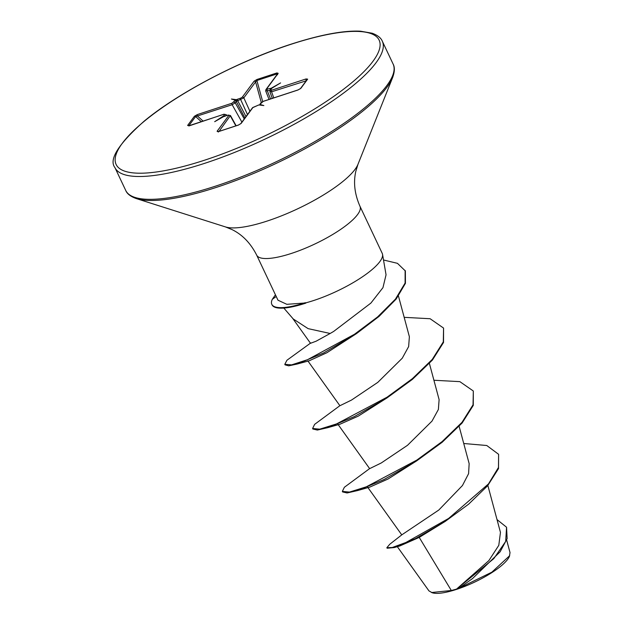 <?xml version="1.0" encoding="UTF-8"?>
<svg xmlns="http://www.w3.org/2000/svg" width="624" height="624" viewBox="0 0 624 624"><rect width="100%" height="100%" fill="white"/><g stroke="black" fill="none" stroke-linecap="round" stroke-linejoin="round"><path stroke-width="0.94" d="M396.958 546.156L428.953 590.889L432.338 592.8A44.257 11.489 -25.3 0 0 456.565 589.376A44.257 11.489 -25.3 0 0 509.418 556.366L510.011 552.661M431.488 592.527L451.316 590.491L456.534 589.118L488.865 560.609L498.794 545.345L500.456 532.397L487.859 485.488M278 300.23L256.667 255.107A57.127 14.828 -25.3 0 0 291.548 253.383A57.127 14.828 -25.3 0 0 359.97 206.279L382.223 253.36A57.127 14.828 154.7 0 1 382.551 254.389A57.127 14.828 154.7 0 1 313.81 300.472A57.127 14.828 154.7 0 1 305.37 302.968L305.893 303.1A54.803 14.227 154.7 0 1 305.51 303.225A54.803 14.227 154.7 0 1 272.056 304.871L271.807 304.348A54.803 14.227 154.7 0 1 272.306 299.325L275.434 294.801M283.819 308.069L293.257 318.981L308.116 328.637L330.143 333.481L333.653 331.438L370.882 303.092L382.949 287.664L386.053 274.794L382.551 254.389M305.37 302.968L286.845 304.325L278.023 300.222M445.325 521.344L419.227 537.412L451.316 590.491M367.653 487.18L401.762 534.877L438.797 510.034L462.454 485.527L468.585 473.671L469.154 463.655L459.139 426.379M337.919 424.265L369.65 468.64L381.256 462.969L407.519 445.294L432.011 421.099L438.383 409.477L439.109 399.625L429.406 363.464M307.804 360.828L339.908 405.725L351.523 400.054L377.793 382.372L402.254 358.215L408.642 346.577L409.375 336.71L398.463 296.072M292.516 318.123L310.51 343.294L316.095 341.211L330.143 333.481M356.522 333.583L326.921 352.716L309.2 360.773L297.102 364.057L323.653 352.942L356.538 333.567L379.01 316.446L396.185 299.036L405.436 283.319L405.374 270.964L397.441 263.328L383.51 259.99M386.903 397.979L358.277 416.122L340.103 424.164L327.834 427.651L354.37 416.567L386.888 397.995L412.394 379.384L432.393 360.087L443.531 342.467L443.57 328.084L430.115 318.731L404.173 317.335M416.699 460.855L388.042 479.014L369.853 487.071L357.583 490.565L384.111 479.482L416.629 460.902L442.127 442.299L462.127 423.01L473.273 405.389L473.32 391.006L459.857 381.646L433.914 380.25M419.227 537.412L399.812 545.961L394.189 547.56L387.098 548.223L386.849 547.7L389.813 544.214L401.778 534.862M472.532 578.549L459.116 588.128L491.837 572.192L509.683 555.68M463.741 443.5L486.767 445.513L498.607 454.311L498.482 467.477L488.483 483.92L448.601 518.458L405.928 542.467L392.278 547.505L386.849 547.7M497.016 519.581L506.563 527.241L505.682 541.437L493.787 558.652L456.534 589.118M498.607 454.311L498.521 468.585L487.609 485.784L468.632 504.161L445.294 521.36L415.545 538.582L394.189 547.56M506.563 527.241L507.133 538.629L500.12 551.803L472.555 578.526L459.529 587.839L456.651 589.048M459.116 588.128L459.529 587.839M307 80.036L306.197 80.449A1.209 0.507 -108.1 0 1 306.064 78.936L307.655 79.139L300.854 88.335L297.859 90.043L263.234 101.392L259.834 104.38L263.851 105.565L258.874 104.941L257.704 105.433A1.209 0.507 -108.1 0 1 257.829 105.339L257.829 105.339A1.209 0.507 -108.1 0 1 257.969 105.339M257.704 105.433L252.97 107.429A1.209 1.053 -143.5 0 0 252.494 107.765L240.708 123.716A1.209 1.053 -143.5 0 0 240.708 123.724L238.462 125.018A1.209 0.507 -108.1 0 1 238.602 125.018M252.97 107.429L241.184 123.38L238.337 125.112A1.209 0.507 -108.1 0 1 238.462 125.018L218.486 131.57A1.209 0.507 -108.1 0 1 218.642 131.57M238.337 125.112L218.361 131.664L217.082 131.282A1.209 1.053 36.5 0 1 218.345 131.609M217.082 131.282L228.868 115.331L228.033 115.159A1.209 0.507 -108.1 0 1 228.158 115.066L228.158 115.066A1.209 0.507 -108.1 0 1 228.329 115.073M228.033 115.159L224.032 116.368L214.672 121.688L223.634 115.877A1.209 1.053 36.5 0 1 224.835 116.142M223.634 115.877L224.663 114.481L223.821 114.309A1.209 0.507 -108.1 0 1 223.946 114.215A1.209 0.507 -108.1 0 1 224.117 114.231M223.821 114.309L189.197 125.658L187.606 125.463L194.407 116.259L197.402 114.559L232.027 103.21L235.427 100.222L231.41 99.029L236.379 99.653L240.583 98.179L242.291 97.172L254.077 81.221L256.924 79.49L276.892 72.938L278.179 73.32L266.386 89.271L271.222 88.234L280.589 82.914L271.697 88.327L270.598 90.121L271.44 90.285L306.064 78.936M369.751 468.507L344.378 487.266L342.342 491.4L349.456 492.086L366.311 486.814L416.77 460.122L442.135 441.566L461.994 422.347L473.047 404.804L473.32 391.006M340.01 405.592L314.636 424.351L312.601 428.485L319.714 429.172L336.57 423.907L387.036 397.207L412.409 378.643L432.26 359.424L443.305 341.882L443.57 328.084M310.807 342.919L286.931 360.251L284.801 364.33L291.595 364.868L307.562 359.681L354.502 334.253L377.621 316.906L395.429 299.146L405.101 283.062L405.124 270.442M342.342 491.4L342.584 491.923L347.084 492.968L357.583 490.565M312.601 428.485L312.85 429.008L317.343 430.053L327.834 427.651M284.801 364.33L285.051 364.853L288.694 365.828L297.102 364.057M305.245 302.702A54.803 14.227 154.7 0 1 271.807 304.348M271.042 90.028L270.356 89.895A1.209 0.507 -108.1 0 1 270.254 88.452M277.618 74.693L276.853 73.967A1.209 0.507 -108.1 0 1 276.892 72.938M277.001 74.607L276.853 73.967L256.885 80.512L255.606 81.908A1.209 1.053 -143.5 0 0 254.077 81.221M261.277 102.476L255.606 81.908L243.82 97.859L236.262 101.431A1.209 1.053 -143.5 0 0 234.764 100.807M244.936 117.998L236.262 101.431L235.232 102.827L232.159 104.715L195.624 116.548A1.209 1.053 -143.5 0 0 194.407 116.259M270.41 90.059L267.329 90.886L265.832 90.644M269.061 99.427L265.691 90.94M306.189 80.816L271.573 91.798L270.013 91.424M272.282 98.374L269.88 91.744M230.451 115.526L219.04 131.383M226.223 114.652L225.56 115.916M307.655 79.139A1.209 1.053 -143.5 0 0 307.18 79.474L300.386 88.67L297.983 89.95A1.209 0.507 -108.1 0 1 298.124 89.95M300.854 88.335A1.209 1.053 -143.5 0 0 300.378 88.678M273.78 97.882L271.573 91.798A1.209 0.507 -108.1 0 1 271.44 90.285M297.859 90.043A1.209 0.507 -108.1 0 1 297.983 89.95L263.359 101.299A1.209 0.507 -108.1 0 1 263.507 101.299M271.627 88.725A1.209 1.053 36.5 0 0 271.151 89.06L270.122 90.457A1.209 1.053 36.5 0 1 270.598 90.121M263.234 101.392A1.209 0.507 -108.1 0 1 263.359 101.299L261.05 102.734L260.021 104.13A1.209 1.053 -143.5 0 1 260.489 103.795M261.526 102.398A1.209 1.053 -143.5 0 0 261.05 102.734M271.222 88.234L270.91 89.318L271.697 88.327M270.535 98.943L267.329 90.886A1.209 0.507 -108.1 0 1 267.228 89.443M278.179 73.32A1.209 1.053 36.5 0 0 277.703 73.655L265.918 89.606A1.209 1.053 36.5 0 1 266.386 89.271M241.184 123.38A1.209 1.053 -143.5 0 0 240.708 123.716M262.688 101.564L256.885 80.512A1.209 0.507 -108.1 0 1 256.924 79.49M218.361 131.664A1.209 0.507 -108.1 0 1 218.486 131.57L217.893 131.703L218.408 132.007M249.912 111.259L243.82 97.859A1.209 1.053 -143.5 0 0 242.291 97.172M247.478 114.559L240.685 99.622A1.209 0.507 -108.1 0 1 240.583 98.179M228.868 115.331A1.209 1.053 36.5 0 1 230.396 116.017L235.864 125.869M246.004 116.555L237.658 100.612A1.209 0.507 -108.1 0 1 237.549 99.169M235.427 100.222L236.566 100.573L236.379 99.653M244.241 118.934L235.232 102.827A1.209 1.053 -143.5 0 0 233.735 102.203M224.032 116.368L224.874 116.399M241.894 122.117L232.159 104.715A1.209 0.507 -108.1 0 1 232.027 103.21M224.663 114.481A1.209 1.053 36.5 0 1 226.161 115.105L226.465 115.619M203.065 121.064L197.535 116.064A1.209 0.507 -108.1 0 1 197.402 114.559M188.783 125.713A1.209 1.053 -143.5 0 0 187.606 125.463M114.933 167.606A147.872 38.384 -25.3 0 0 205.218 163.153A147.872 38.384 -25.3 0 0 382.317 41.215C381.014 37.924 377.637 35.256 372.177 33.22L360.578 31.2C343.707 30.326 320.369 34.702 290.573 44.335C239.281 60.895 178.019 93.038 144.292 121.04C118.381 144.113 108.599 159.635 114.933 167.606L125.728 190.445A147.872 38.384 -25.3 0 0 216.013 185.991A147.872 38.384 -25.3 0 0 393.112 64.054L382.317 41.215M290.332 44.515A145.454 37.752 -25.3 0 0 122.21 143.411A145.454 37.752 -25.3 0 0 204.929 160.079A145.454 37.752 -25.3 0 0 373.051 61.183A145.454 37.752 -25.3 0 0 290.332 44.515M256.667 255.107C250.645 243.251 242.502 234.78 232.229 229.687L225.545 226.941L136.36 198.604A147.17 38.197 -25.3 0 0 216.926 187.2A147.17 38.197 -25.3 0 0 392.668 77.446C394.742 71.69 394.891 67.228 393.112 64.054M225.545 226.941A76.027 19.734 -25.3 0 0 267.166 221.052A76.027 19.734 -25.3 0 0 357.958 164.354L392.668 77.446M276.229 296.478L272.306 299.325M201.271 121.649L195.624 116.548L188.861 125.697M136.36 198.604C130.595 196.552 127.054 193.83 125.728 190.445M359.97 206.279C354.635 194.103 353.254 182.426 355.836 171.257L357.958 164.354M506.665 540.08L510.042 552.653M236.145 125.783L230.49 115.58L228.158 115.066L224.476 116.212M226.754 115.526L226.262 114.699M307.047 79.934L307.18 79.474M270.122 90.457L269.896 91.783M258.781 104.941L252.494 107.765M265.918 89.606L265.699 90.979M226.255 114.707L223.946 114.215L188.838 125.97"/></g></svg>
